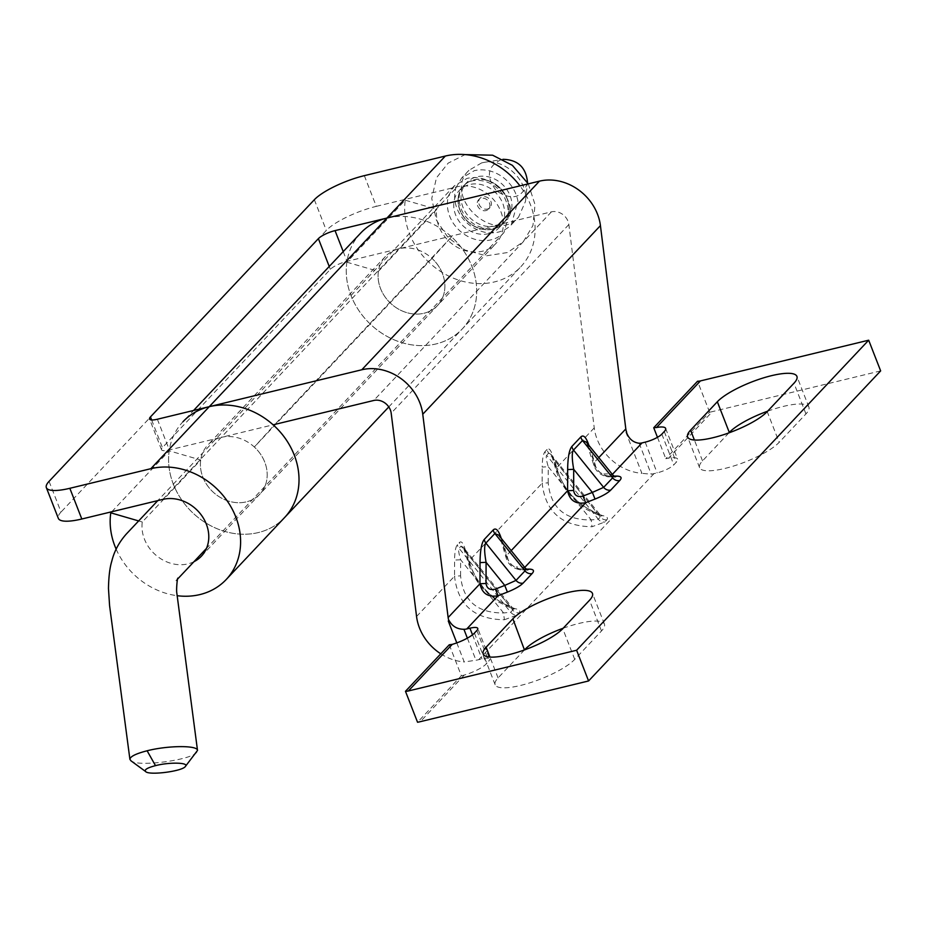 <?xml version="1.0" encoding="UTF-8"?>
<svg xmlns="http://www.w3.org/2000/svg" width="927" height="927" viewBox="0 0 927 927"><rect width="100%" height="100%" fill="white"/><g stroke="black" fill="none" stroke-linecap="round" stroke-linejoin="round"><path stroke-width="0.7" stroke-dasharray="4.63 3.48" d="M386.93 218.065A69.838 59.606 43.3 0 1 463.801 251.032A69.838 59.606 43.3 0 1 462.306 328.888A69.838 59.606 43.3 0 1 385.62 335.574A69.838 59.606 43.3 0 1 346.86 262.19L405.273 200.186A69.838 59.606 -136.7 0 0 444.033 273.569A69.838 59.606 -136.7 0 0 520.719 266.872A69.838 59.606 -136.7 0 0 519.954 185.875M346.86 262.19L378.378 271.368L436.791 209.351L405.273 200.186M111.796 511.739L169.189 450.812A69.838 59.606 -136.7 0 0 207.949 524.195A69.838 59.606 -136.7 0 0 284.624 517.509A69.838 59.606 -136.7 0 1 192.92 513.013A69.838 59.606 -136.7 0 1 182.967 421.739L193.569 410.476M116.153 549.166A69.838 59.606 -136.7 0 0 177.08 595.69M193.963 561.681A35.771 30.533 43.3 0 1 157.648 556.582A35.771 30.533 43.3 0 1 142.294 522.005L200.707 459.989L169.189 450.812M142.294 522.005L138.656 520.939M626.467 432.399A20.44 5.18 -21.3 0 1 625.934 432.376L641.901 473.338A47.694 40.707 43.3 0 1 594.242 427.868L568.854 224.554A13.627 11.634 43.3 0 0 551.438 211.854L347.022 261.321A13.627 3.453 -21.3 0 0 330.36 269.34L162.422 447.625A13.627 3.453 -21.3 0 0 161.518 449.722A13.627 3.453 -21.3 0 0 169.34 449.943L221.229 437.382A35.771 30.533 -136.7 0 0 207.764 445.099A35.771 30.533 -136.7 0 0 212.862 491.843A35.771 30.533 -136.7 0 0 259.827 494.149A35.771 30.533 -136.7 0 0 260.603 454.276A35.771 30.533 -136.7 0 0 221.229 437.382L273.129 424.821M49.061 481.356L61.031 512.052A40.881 10.359 -21.3 0 0 58.32 518.344M364.334 175.655L376.304 206.35A40.881 10.359 -21.3 0 0 326.327 230.417L61.031 512.052M360.638 233.117A69.838 59.606 43.3 0 0 370.603 324.392A69.838 59.606 43.3 0 0 462.306 328.888A69.838 59.606 43.3 0 0 451.542 236.86L431.994 258.39A35.771 30.533 43.3 0 1 437.509 305.528A35.771 30.533 43.3 0 1 390.534 303.222A35.771 30.533 43.3 0 1 385.435 256.478A35.771 30.533 43.3 0 1 398.9 248.76A35.771 30.533 43.3 0 1 438.274 265.655A35.771 30.533 43.3 0 1 437.509 305.528A35.771 30.533 43.3 0 1 398.228 308.958A35.771 30.533 43.3 0 1 378.378 271.368M200.707 459.989A35.771 30.533 -136.7 0 0 220.556 497.579A35.771 30.533 -136.7 0 0 259.827 494.149A35.771 30.533 -136.7 0 0 254.322 447.011L273.859 425.481M376.304 206.35L457.312 186.756A35.771 30.533 43.3 0 1 496.687 203.639A35.771 30.533 43.3 0 1 495.922 243.511A35.771 30.533 43.3 0 1 456.64 246.941A35.771 30.533 43.3 0 1 436.791 209.351M510.626 208.888C508.691 198.888 503.384 190.684 494.705 184.288C485.748 178.332 476.536 176.362 467.092 178.378L454.334 185.817L448.575 195.62C446.026 204.786 447.532 213.928 453.118 223.025C459.166 231.889 467.22 237.532 477.278 239.966C487.382 241.843 495.91 239.745 502.874 233.662L503.952 232.596L510.626 208.888M196.906 752.075C192.515 759.92 138.123 767.243 131.124 760.928M488.842 233.662A27.254 23.256 43.3 0 1 458.784 220.846A27.254 23.256 43.3 0 1 459.34 190.429A27.254 23.256 43.3 0 1 495.134 192.19A27.254 23.256 43.3 0 1 499.016 227.81A27.254 23.256 43.3 0 1 488.842 233.662M496.142 225.91A27.254 23.256 43.3 0 1 466.084 213.106A27.254 23.256 43.3 0 1 466.652 182.677A27.254 23.256 43.3 0 1 502.434 184.438A27.254 23.256 43.3 0 1 506.316 220.058A27.254 23.256 43.3 0 1 496.142 225.91M455.875 187.868L461.634 178.065L474.392 170.626C483.836 168.61 493.048 170.58 502.005 176.536C510.684 182.932 515.991 191.136 517.938 201.136L511.264 224.844L510.174 225.91C503.21 231.993 494.682 234.091 484.578 232.213C474.52 229.78 466.466 224.137 460.418 215.284C454.833 206.176 453.326 197.034 455.875 187.868M481.692 162.874L468.946 170.313C441.762 196.142 494.288 245.655 518.564 217.092L525.482 201.449C528.494 180.522 504.543 158.111 483.836 162.445L481.692 162.874M527.463 182.746C522.388 198.1 512.086 200.858 496.548 191.008C485.678 176.93 487.208 166.478 501.125 159.641L483.824 162.434M458.401 197.08A27.254 23.256 43.3 0 1 463.778 185.724A27.254 23.256 43.3 0 1 499.56 187.486A27.254 23.256 43.3 0 1 503.454 223.106A27.254 23.256 43.3 0 1 473.523 225.713A27.254 23.256 43.3 0 1 458.401 197.08M487.115 180.29A27.254 23.256 -136.7 0 0 463.512 186.014A27.254 23.256 -136.7 0 0 467.66 221.344A27.254 23.256 -136.7 0 0 503.187 223.372A27.254 23.256 -136.7 0 0 507.347 199.108A27.254 23.256 -136.7 0 0 487.115 180.29M487.011 180.394A27.254 23.256 -136.7 0 0 463.94 185.562A27.254 23.256 -136.7 0 0 467.567 221.449A27.254 23.256 -136.7 0 0 503.616 222.932A27.254 23.256 -136.7 0 0 487.011 180.394M458.297 197.184A27.254 23.256 43.3 0 1 463.674 185.829A27.254 23.256 43.3 0 1 499.468 187.59A27.254 23.256 43.3 0 1 503.349 223.21A27.254 23.256 43.3 0 1 473.43 225.817A27.254 23.256 43.3 0 1 458.297 197.184M477.254 202.631A6.813 5.817 43.3 0 1 478.599 199.792A6.813 5.817 43.3 0 1 487.556 200.232A6.813 5.817 43.3 0 1 488.517 209.143A6.813 5.817 43.3 0 1 481.043 209.792A6.813 5.817 43.3 0 1 477.254 202.631M478.714 201.078A6.813 5.817 43.3 0 1 480.059 198.251A6.813 5.817 43.3 0 1 489.016 198.679A6.813 5.817 43.3 0 1 489.977 207.59A6.813 5.817 43.3 0 1 482.503 208.239A6.813 5.817 43.3 0 1 478.714 201.078M664.277 431.553L676.246 462.26L673.813 464.844A13.627 3.453 -21.3 0 1 657.15 472.863L653.987 473.627A47.694 40.707 43.3 0 1 651.217 474.195L641.901 473.338M668.494 458.216L665.795 458.691L709.607 412.191A47.694 40.707 -136.7 0 0 712.399 411.611L668.494 458.216A20.44 5.18 -21.3 0 1 677.602 459.108A20.44 5.18 -21.3 0 1 676.246 462.26M558.112 472.353C565.447 492.063 578.575 505.702 597.475 513.268A6.813 4.658 107.4 0 0 599.908 515.818L586.803 509.583C571.275 498.958 561.032 485.864 556.049 470.302L552.457 458.054A6.813 4.171 -16.3 0 1 552.689 455.933C550.835 449.931 548.969 447.764 547.104 449.421A6.813 5.817 -136.7 0 0 548.691 453.071L546.64 455.261A6.813 5.817 -136.7 0 1 545.041 451.611C543.245 453.848 542.295 459.004 542.202 467.069L548.263 466.756C546.351 460.313 545.818 456.478 546.64 455.261L598.286 519.213L591.206 519.931L592.005 526.733L604.786 522.028L606.837 519.85C608.379 517.892 606.93 516.478 602.492 515.597C579.827 507.417 564.416 491.611 556.27 468.181A6.813 4.171 -16.3 0 0 556.049 470.302A6.813 4.171 -16.3 0 0 558.112 472.353L554.531 460.105L597.475 513.268L600.29 515.4L600.348 517.034L548.691 453.071L551.02 454.404L554.531 460.105A6.813 4.171 -16.3 0 1 552.457 458.054L551.009 454.381L601.322 516.327L599.908 515.818A6.813 4.658 107.4 0 0 602.492 515.597M470.499 565.366L466.907 553.118A6.813 4.171 163.7 0 1 464.844 551.078L464.844 551.078A6.813 4.171 163.7 0 1 465.064 548.946C463.21 542.955 461.356 540.777 459.479 542.446A6.813 5.817 43.3 0 0 461.067 546.096L463.396 547.417L466.907 553.118L509.85 606.293L512.666 608.425L512.724 610.047L510.673 612.237L503.581 612.944C477.324 613.176 463.002 600.823 460.592 575.876L454.531 576.188C457.753 604.856 474.369 619.375 504.381 619.757L503.581 612.944L460.638 559.781C458.738 553.326 458.193 549.491 459.016 548.274L461.067 546.096L512.724 610.047A6.813 5.817 43.3 0 0 519.224 612.863C520.754 610.916 519.305 609.502 514.867 608.622A6.813 4.658 -72.6 0 1 512.283 608.83A6.813 4.658 -72.6 0 1 509.85 606.293C490.951 598.715 477.834 585.076 470.499 565.366A6.813 4.171 -16.3 0 1 468.425 563.326L463.396 547.417L513.697 609.352L497.706 601.635L482.33 587.88C475.551 579.896 470.916 571.704 468.425 563.326A6.813 4.171 -16.3 0 1 468.645 561.206C476.802 584.636 492.202 600.441 514.867 608.622M625.934 432.376L626.652 432.202M657.463 437.312L665.795 458.691M709.607 412.191L697.544 381.24M456.791 642.886L464.23 661.959L475.98 660.233A47.694 40.707 43.3 0 0 478.738 659.665L481.913 658.9A13.627 3.453 -21.3 0 1 489.734 659.12L477.764 628.413M440.777 653.813A47.694 40.707 -136.7 0 0 464.23 661.959M449.282 644.786L461.356 675.737L417.544 722.249M728.9 432.886L702.527 460.881A44.287 11.217 -21.3 0 0 699.595 467.695A44.287 11.217 -21.3 0 0 734.798 465.655A44.287 11.217 -21.3 0 0 779.178 442.33L767.208 411.634M767.602 411.206A44.287 11.217 -21.3 0 1 808.889 407.104A44.287 11.217 -21.3 0 1 805.945 413.917L779.178 442.33M524.45 649.931L498.077 677.927A44.287 11.217 -21.3 0 0 495.145 684.74A44.287 11.217 -21.3 0 0 530.348 682.689A44.287 11.217 -21.3 0 0 574.728 659.375L601.496 630.951A44.287 11.217 -21.3 0 0 604.439 624.138A44.287 11.217 -21.3 0 0 563.152 628.251M880.65 370.904L712.399 411.611M598.796 457.602L593.975 462.724C596.942 471.472 602.527 475.945 610.731 476.142A6.813 5.504 -90.3 0 1 608.367 476.814L608.367 476.814A6.813 5.504 -90.3 0 1 603.871 473.952C600.221 473.373 597.544 471.02 595.829 466.895A6.813 4.171 -16.3 0 1 593.755 464.844L593.755 464.844A6.813 4.171 -16.3 0 1 593.975 462.724L589.271 446.629A6.813 4.171 -16.3 0 0 589.051 448.761A6.813 4.171 -16.3 0 0 591.125 450.8L586.27 442.086L593.755 464.844C595.852 471.646 600.731 475.632 608.367 476.814L614.3 476.779A6.813 5.504 89.7 0 0 614.925 476.733M511.183 550.626L506.362 555.736C509.317 564.485 514.902 568.958 523.106 569.155A6.813 5.504 -90.3 0 1 520.754 569.827L520.754 569.827A6.813 5.504 -90.3 0 1 516.246 566.976C512.596 566.385 509.92 564.033 508.205 559.908L503.5 543.825L498.645 535.111L501.426 541.774A6.813 4.171 -16.3 0 0 503.5 543.825L522.168 566.942A6.813 5.504 89.7 0 0 526.675 569.792A6.813 5.504 89.7 0 0 527.301 569.746M501.252 538.332L506.362 555.736A6.813 4.171 -16.3 0 0 506.13 557.869L506.13 557.869A6.813 4.171 -16.3 0 0 508.205 559.908M525.493 568.355L522.168 566.942L516.246 566.976M501.658 539.653A6.813 4.171 -16.3 0 0 501.426 541.774L506.13 557.869C508.239 564.67 513.106 568.657 520.754 569.827L526.675 569.792M460.592 575.876L460.638 559.781L454.578 560.082C454.67 552.017 455.62 546.86 457.417 544.624L459.479 542.446M504.381 619.757L517.162 615.053A6.813 5.817 43.3 0 1 510.673 612.237L459.016 548.274A6.813 5.817 43.3 0 1 457.417 544.624M613.118 475.331L609.792 473.917A6.813 5.504 89.7 0 0 614.3 476.779M461.356 675.737L464.23 675.076A20.44 5.18 -21.3 0 0 486.397 663.79L488.83 661.206A13.627 3.453 -21.3 0 0 489.734 659.12M448.262 620.997A20.44 5.18 158.7 0 1 449.155 620.626M431.994 258.39L254.322 447.011M451.542 236.86L274.89 424.392M548.216 482.863L548.263 466.756L591.206 519.931C564.949 520.163 550.626 507.811 548.216 482.863L542.156 483.164C545.366 511.831 561.982 526.362 592.005 526.733M343.233 251.599L347.022 261.321M329.236 266.455L330.36 269.34M151.634 419.954L162.422 447.625M157.37 419.236L169.34 449.943M314.357 199.711L326.327 230.417M162.816 499.398L457.312 186.756M606.837 519.85A6.813 5.817 -136.7 0 1 600.348 517.034L598.286 519.213A6.813 5.817 -136.7 0 0 604.786 522.028M661.843 434.137L673.813 464.844M645.18 442.156L657.15 472.863M639.155 443.257L651.217 474.195M702.527 460.881L694.393 440.024M805.945 413.917L793.976 383.21M601.496 630.951L589.526 600.256M574.728 659.375L562.759 628.68M498.077 677.927L489.943 657.058M551.438 211.854L373.766 400.476M588.877 445.319L589.271 446.629M595.829 466.895L591.125 450.8L609.792 473.917L603.871 473.952M416.559 616.49L454.531 576.188L454.578 560.082M524.74 567.417L523.106 569.155L526.281 569.132M613.906 476.119L610.731 476.142L612.365 474.404M476.86 630.511L488.83 661.206M472.515 634.81L481.913 658.9M467.359 638.135L475.98 660.233M474.427 633.095L486.397 663.79M568.854 224.554L391.182 413.175M465.064 548.946L468.645 561.206L542.156 483.164L542.202 467.069M464.23 675.076L420.325 721.669M594.242 427.868L556.27 468.181L552.689 455.933M653.987 473.627L478.738 659.665M519.224 612.863L517.162 615.053M545.041 451.611L547.104 449.421M388.784 406.93L520.719 266.872M161.518 449.722L149.548 419.016M201.414 556.154L495.922 243.511M503.952 232.596L206.489 548.39M177.602 579.051L175.979 580.777L177.891 578.124M454.334 185.817L157.81 500.603M525.482 201.449L527.417 182.746M511.264 224.844L518.564 217.092M468.946 170.313L461.634 178.065M499.016 227.81L506.316 220.058M459.34 190.429L466.652 182.677M463.512 186.014C455.319 194.763 459.468 212.063 468.714 219.687C476.559 228.656 494.624 232.353 503.187 223.372M463.94 185.562C468.622 180.614 475.644 179.212 485.006 181.368C492.608 183.697 498.749 188.355 503.431 195.354C509.572 207.057 509.641 216.246 503.616 222.932M528.286 183.847L535.041 204.6L532.944 225.528L523.199 241.877L507.44 252.55L486.351 255.817L464.983 250.023L447.973 237.474L436.304 219.954L431.75 198.471L436.455 177.833L448.181 163.117L465.111 154.6M480.059 198.251L478.599 199.792M489.977 207.59L488.517 209.143M699.595 467.695L687.625 436.988M808.889 407.104L796.919 376.397M604.439 624.138L592.469 593.442M495.145 684.74L483.176 654.033M665.632 428.413L677.602 459.108M385.435 256.478L207.764 445.099"/><path stroke-width="1.39" d="M519.954 185.875A69.838 59.606 -136.7 0 0 445.342 156.049L364.334 175.655A40.881 10.359 158.7 0 0 314.357 199.711L49.061 481.356A40.881 10.359 158.7 0 0 46.35 487.637A40.881 10.359 158.7 0 0 69.838 488.297L81.808 519.004L162.816 499.398A35.771 30.533 43.3 0 1 202.19 516.281A35.771 30.533 43.3 0 1 201.414 556.154A35.771 30.533 43.3 0 1 193.963 561.681M177.08 595.69A69.838 59.606 -136.7 0 0 226.211 579.514A69.838 59.606 -136.7 0 0 227.718 501.669A69.838 59.606 -136.7 0 0 150.846 468.691L69.838 488.297M226.211 579.514L284.624 517.509A69.838 59.606 -136.7 0 0 286.13 439.653A69.838 59.606 -136.7 0 0 209.259 406.675L157.37 419.236A13.627 3.453 158.7 0 1 149.548 419.016A13.627 3.453 158.7 0 1 150.452 416.918L318.39 238.633A13.627 3.453 158.7 0 1 335.053 230.614L539.468 181.147A47.694 40.707 43.3 0 1 600.429 225.609L625.818 428.934L598.796 457.602M138.656 520.939L110.776 512.828L111.796 511.739M110.776 512.828A69.838 59.606 -136.7 0 0 116.153 549.166M46.35 487.637L58.32 518.344A40.881 10.359 -21.3 0 0 81.808 519.004M131.124 760.928L129.907 759.352C130.128 756.536 135.863 753.674 147.115 750.777C167.857 745.424 197.799 745.204 197.509 750.418L185.388 766.432C189.49 762.492 169.525 761.971 155.493 765.644C147.196 767.823 143.94 769.827 145.713 771.658C149.479 775.575 182.642 771.229 185.4 766.432M502.897 159.305C517.822 159.711 526.026 167.358 527.509 182.26M625.818 428.934A13.627 11.634 43.3 0 0 626.652 432.202L626.467 432.399C628.888 438.842 633.118 442.457 639.155 443.257A13.627 11.634 43.3 0 0 642.017 442.921L645.18 442.156A13.627 3.453 158.7 0 0 661.843 434.137L664.277 431.553A20.44 5.18 -21.3 0 0 665.632 428.413A20.44 5.18 -21.3 0 0 656.525 427.509L653.732 427.753L657.463 437.312M193.569 410.476L360.638 233.117A69.838 59.606 43.3 0 1 386.93 218.065L445.342 156.049M653.732 427.753L697.544 381.24A13.627 11.634 -136.7 0 0 700.43 380.916L868.68 340.197L880.65 370.904L588.575 680.963L420.325 721.669A47.694 40.707 -136.7 0 1 417.544 722.249L405.47 691.299L449.282 644.786L452.26 644.369L408.355 690.974L576.606 650.256L588.575 680.963M495.412 589.085C489.943 590.441 486.814 588.564 486.026 583.454L479.966 583.755L480.024 562.619C480.174 550.511 481.588 542.782 484.288 539.421A6.813 5.817 -136.7 0 0 485.887 543.071C484.161 545.412 484.23 551.82 486.084 562.307L504.763 585.424L495.412 589.085L498.054 595.748C488.031 597.486 481.994 593.489 479.966 583.755L448.135 617.544A13.627 11.634 -136.7 0 0 448.969 620.823L448.262 620.997L456.791 642.886M448.135 617.544L422.758 414.23A47.694 40.707 -136.7 0 0 361.797 369.769L209.259 406.675A69.838 59.606 -136.7 0 0 182.967 421.739M388.784 406.93L284.624 517.509A69.838 59.606 -136.7 0 0 273.859 425.481L274.89 424.392M273.129 424.821L373.766 400.476A13.627 11.634 -136.7 0 1 391.182 413.175L416.559 616.49A47.694 40.707 -136.7 0 0 440.777 653.813M767.208 411.634A44.287 11.217 158.7 0 1 722.828 434.948A44.287 11.217 158.7 0 1 687.625 436.988A44.287 11.217 158.7 0 1 690.557 430.174L717.336 401.762A44.287 11.217 158.7 0 1 761.704 378.436A44.287 11.217 158.7 0 1 796.919 376.397A44.287 11.217 158.7 0 1 793.976 383.21L767.208 411.634M767.602 411.206A44.287 11.217 -21.3 0 0 729.306 432.457L717.336 401.762M512.886 618.796A44.287 11.217 158.7 0 1 557.254 595.482A44.287 11.217 158.7 0 1 592.469 593.442A44.287 11.217 158.7 0 1 589.526 600.256L562.759 628.68A44.287 11.217 158.7 0 1 518.378 651.994A44.287 11.217 158.7 0 1 483.176 654.033A44.287 11.217 158.7 0 1 486.107 647.22L512.886 618.796L524.45 649.931M563.152 628.251A44.287 11.217 -21.3 0 0 524.856 649.503M405.47 691.299A13.627 11.634 -136.7 0 0 408.355 690.974M868.68 340.197L576.606 650.256M573.651 490.429L567.591 490.742L567.648 469.595L573.709 469.294L592.376 492.411L603.651 487.37L573.5 450.058C571.785 452.399 571.855 458.807 573.709 469.294L573.651 490.429C574.427 495.551 577.556 497.428 583.025 496.072L585.679 502.735C575.644 504.473 569.618 500.476 567.591 490.742L511.183 550.626M525.493 568.355L498.645 535.111L494.867 533.535L485.887 543.071L516.026 580.395A6.813 5.817 -136.7 0 0 523.141 583.095C520.14 586.073 514.891 589.074 507.405 592.086L504.763 585.424L516.026 580.395L525.006 570.858L525.493 568.355L527.602 569.85L526.675 569.792M527.301 569.746A6.813 5.504 89.7 0 0 529.039 569.12C533.604 569.213 534.636 570.696 532.121 573.558A6.813 5.817 -136.7 0 1 525.006 570.858L494.867 533.535A6.813 5.817 -136.7 0 1 493.28 529.885C495.91 527.486 498.575 530.302 501.252 538.332M480.024 562.619L486.084 562.307L486.026 583.454M614.925 476.733A6.813 5.504 89.7 0 0 616.652 476.107L613.906 476.119M613.118 475.331L586.27 442.086L582.492 440.522L612.631 477.845L613.118 475.331L615.227 476.826L614.3 476.779M583.025 496.072L592.376 492.411L595.03 499.062C602.515 496.061 607.764 493.06 610.766 490.07L619.746 480.534C622.249 477.672 621.217 476.2 616.652 476.107M507.405 592.086L498.054 595.748L466.768 628.958L469.943 628.193A13.627 3.453 158.7 0 1 477.764 628.413A13.627 3.453 158.7 0 1 476.86 630.511L474.427 633.095A20.44 5.18 158.7 0 1 452.26 644.369M448.969 620.823L449.155 620.626C452.272 626.339 457.185 629.224 463.917 629.282L467.359 638.135M466.768 628.958A13.627 11.634 43.3 0 1 463.917 629.282M150.846 468.691L386.93 218.065M335.053 230.614L343.233 251.599M318.39 238.633L329.236 266.455M150.452 416.918L151.634 419.954M155.493 765.644L147.115 750.777M619.746 480.534A6.813 5.817 -136.7 0 1 612.631 477.845L603.651 487.37A6.813 5.817 -136.7 0 0 610.766 490.07M567.648 469.595C567.788 457.498 569.213 449.769 571.913 446.408A6.813 5.817 -136.7 0 0 573.5 450.058L582.492 440.522A6.813 5.817 -136.7 0 1 580.893 436.872C583.535 434.473 586.188 437.289 588.877 445.319M694.393 440.024L690.557 430.174M489.943 657.058L486.107 647.22M571.913 446.408L580.893 436.872M484.288 539.421L493.28 529.885M526.281 569.132L529.039 569.12M523.141 583.095L532.121 573.558M524.74 567.417L585.679 502.735L595.03 499.062M469.943 628.193L472.515 634.81M539.468 181.147L361.797 369.769M600.429 225.609L422.758 414.23M642.017 442.921L612.365 474.404M700.43 380.916L656.525 427.509M206.489 548.39L177.602 579.051M157.81 500.603L126.362 533.987C119.062 542.202 114.195 551.287 111.773 561.252C109.803 567.556 108.702 576.652 108.471 588.518L109.583 605.655L129.907 759.352M197.509 750.418L176.86 593.338C176.13 590.128 177.289 577.753 177.891 578.124M130.904 760.766L145.748 771.623M465.111 154.6L492.619 155.203L512.364 165.33L528.286 183.847"/></g></svg>
